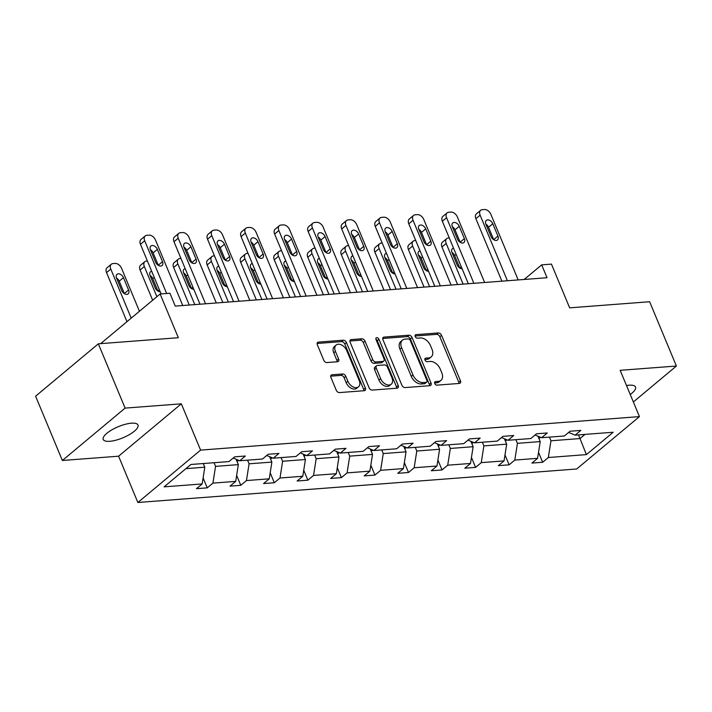 <?xml version="1.0" encoding="UTF-8"?>
<svg xmlns="http://www.w3.org/2000/svg" width="712" height="712" viewBox="0 0 712 712"><rect width="100%" height="100%" fill="white"/><g stroke="black" fill="none" stroke-linecap="round" stroke-linejoin="round"><path stroke-width="1.07" d="M434.756 383.492A2.02 1.335 50.1 0 0 436.972 385.139L459.391 383.43A2.884 1.905 50.1 0 0 460.192 383.118A2.884 1.905 50.1 0 0 460.45 380.742L441.538 335.308A2.884 1.905 50.1 0 0 438.378 332.94L415.95 334.658A2.02 1.335 50.1 0 0 415.39 334.871A2.02 1.335 50.1 0 0 415.212 336.536A2.02 1.335 50.1 0 0 417.428 338.191L420.329 337.969A9.238 6.096 50.1 0 1 430.44 345.534L432.015 349.316A9.238 6.096 50.1 0 1 431.178 356.926A9.238 6.096 50.1 0 1 428.624 357.913L425.723 358.136A2.02 1.335 50.1 0 0 425.162 358.35A2.02 1.335 50.1 0 0 424.984 360.014A2.02 1.335 50.1 0 0 427.2 361.669L430.101 361.447A9.238 6.096 50.1 0 1 440.212 369.003L441.787 372.794A9.238 6.096 50.1 0 1 440.95 380.395A9.238 6.096 50.1 0 1 438.396 381.383L435.495 381.605A2.02 1.335 50.1 0 0 434.934 381.828A2.02 1.335 50.1 0 0 434.756 383.492M109.755 441.307A18.815 6.016 157.4 0 0 129.281 434.676A18.815 6.016 157.4 0 0 137.986 425.019A18.815 6.016 157.4 0 0 131.462 423.186A18.815 6.016 157.4 0 0 111.935 429.817A18.815 6.016 157.4 0 0 103.24 439.482A18.815 6.016 157.4 0 0 109.755 441.307M630.245 394.501A18.815 6.016 157.4 0 0 635.522 387.034A18.815 6.016 157.4 0 0 629.008 385.21A18.815 6.016 157.4 0 0 626.498 385.521M633.351 401.969L676.4 366.03L649.638 301.737L569.653 307.842L551.453 264.116L541.672 264.864L524.174 279.469M62.362 460.486L118.593 456.196L181.329 403.82L125.107 408.11L62.362 460.486L35.6 396.192L98.336 343.816L178.329 337.71L160.129 293.994L100.65 343.647M125.107 408.11L98.336 343.816M332.006 374.797A2.884 1.905 50.1 0 0 331.205 375.099A2.884 1.905 50.1 0 0 330.947 377.476L336.251 390.229A2.884 1.905 50.1 0 0 339.41 392.588L364.313 390.692A2.884 1.905 50.1 0 0 365.114 390.381A2.884 1.905 50.1 0 0 365.372 388.004L346.459 342.561A2.884 1.905 50.1 0 0 343.3 340.202L318.397 342.107A2.884 1.905 50.1 0 0 317.597 342.41A2.884 1.905 50.1 0 0 317.338 344.786L323.746 360.183A2.884 1.905 50.1 0 0 326.906 362.55L337.568 361.74A2.884 1.905 50.1 0 0 338.36 361.429A2.884 1.905 50.1 0 0 338.627 359.053L335.441 351.417A7.716 5.091 50.1 0 1 336.144 345.062A7.716 5.091 50.1 0 1 346.735 350.553L359.186 380.466A7.716 5.091 50.1 0 1 358.492 386.821A7.716 5.091 50.1 0 1 347.901 381.329L345.818 376.345A2.884 1.905 50.1 0 0 342.659 373.978L332.006 374.797L330.76 375.829M160.129 293.994L169.91 293.246L175.259 306.107L547.021 277.725L541.672 264.864M181.329 403.82L200.597 450.109L639.447 416.609L576.702 468.986L137.861 502.485L200.597 450.109M676.4 366.03L620.17 370.32L639.447 416.609M401.888 385.219A2.884 1.905 50.1 0 0 405.048 387.577L429.95 385.682A2.884 1.905 50.1 0 0 430.751 385.37A2.884 1.905 50.1 0 0 431.009 382.994L412.097 337.55A2.884 1.905 50.1 0 0 408.937 335.192L384.035 337.096A2.884 1.905 50.1 0 0 383.234 337.399A2.884 1.905 50.1 0 0 382.967 339.775L401.888 385.219M397.136 388.182L372.225 390.087A2.884 1.905 50.1 0 1 369.065 387.72L350.153 342.285A2.884 1.905 50.1 0 1 350.411 339.909A2.884 1.905 50.1 0 1 351.212 339.597L361.874 338.787A2.884 1.905 50.1 0 1 365.034 341.146L372.705 359.578A2.884 1.905 50.1 0 0 375.865 361.936L382.931 361.402A2.884 1.905 50.1 0 0 383.732 361.091A2.884 1.905 50.1 0 0 383.99 358.715L376.007 339.526A2.02 1.335 50.1 0 1 376.194 337.862A2.02 1.335 50.1 0 1 378.962 339.304L398.195 385.495A2.884 1.905 50.1 0 1 397.928 387.871A2.884 1.905 50.1 0 1 397.136 388.182M190.905 464.482L228.961 461.581L234.64 456.837L245.391 456.018L239.713 460.762L262.505 459.017L268.184 454.274L278.935 453.455L273.257 458.199L296.041 456.454L301.728 451.72L312.479 450.892L306.792 455.635L329.585 453.9L335.272 449.156L346.014 448.338L340.336 453.072L363.129 451.337L368.807 446.593L379.558 445.774L373.88 450.518L396.673 448.774L402.351 444.03L413.102 443.211L407.424 447.955L430.217 446.219L435.895 441.476L446.647 440.657L440.968 445.392L463.752 443.656L469.439 438.912L480.191 438.094L474.503 442.837L497.296 441.093L502.975 436.349L513.726 435.53L508.048 440.274L530.841 438.53L536.519 433.795L547.27 432.967L541.592 437.711L564.385 435.975L570.063 431.232L580.814 430.413L575.136 435.148L613.192 432.246L586.403 454.612L548.338 457.513L542.66 462.257L531.909 463.076L537.587 458.341L514.803 460.077L509.116 464.82L498.364 465.639L504.052 460.895L481.259 462.64L475.58 467.383L464.829 468.202L470.507 463.459L447.715 465.194L442.036 469.938L431.285 470.757L436.963 466.022L414.17 467.757L408.492 472.501L397.741 473.32L403.419 468.576L380.626 470.321L374.948 475.064L364.197 475.883L369.884 471.139L347.091 472.884L341.404 477.618L330.653 478.446L336.34 473.702L313.547 475.438L307.869 480.182L297.118 481.001L302.796 476.266L280.003 478.001L274.325 482.745L263.573 483.564L269.252 478.82L246.459 480.564L240.781 485.308L230.029 486.127L235.708 481.383L212.924 483.119L207.237 487.862L196.485 488.681L202.172 483.946L164.107 486.848L190.905 464.482M236.09 459.249L238.333 464.633L215.549 466.378L214.018 462.72M215.549 466.378L212.924 483.119M238.333 464.633L235.708 481.383M233.207 458.038L239.713 460.762M269.634 456.686L271.877 462.079L249.084 463.815L247.562 460.157M249.084 463.815L246.459 480.564M271.877 462.079L269.252 478.82M266.742 455.475L273.257 458.199M303.178 454.123L305.421 459.516L282.628 461.251L281.107 457.602M282.628 461.251L280.003 478.001M305.421 459.516L302.796 476.266M300.286 452.912L306.792 455.635M336.723 451.568L338.965 456.953L316.173 458.697L314.651 455.039M316.173 458.697L313.547 475.438M338.965 456.953L336.34 473.702M333.83 450.358L340.336 453.072M370.258 449.005L372.51 454.398L349.717 456.134L348.195 452.476M349.717 456.134L347.091 472.884M372.51 454.398L369.884 471.139M367.374 447.795L373.88 450.518M403.802 446.442L406.045 451.835L383.252 453.571L381.73 449.913M383.252 453.571L380.626 470.321M406.045 451.835L403.419 468.576M400.918 445.231L407.424 447.955M437.346 443.879L439.589 449.272L416.796 451.016L415.274 447.358M416.796 451.016L414.17 467.757M439.589 449.272L436.963 466.022M434.453 442.677L440.968 445.392M470.89 441.324L473.133 446.709L450.34 448.453L448.818 444.795M450.34 448.453L447.715 465.194M473.133 446.709L470.507 463.459M467.998 440.114L474.503 442.837M504.434 438.761L506.677 444.155L483.884 445.89L482.362 442.232M483.884 445.89L481.259 462.64M506.677 444.155L504.052 460.895M501.542 437.551L508.048 440.274M537.969 436.198L540.212 441.591L517.428 443.327L515.906 439.678M517.428 443.327L514.803 460.077M540.212 441.591L537.587 458.341M535.086 434.996L541.592 437.711M578.473 434.899L579.995 438.556L550.963 440.772L549.442 437.115M550.963 440.772L548.338 457.513M586.403 454.612L579.995 438.556L584.97 434.4M118.593 456.196L137.861 502.485M185.93 468.638L204.798 467.197L203.276 463.539M568.621 432.433L575.136 435.148M204.798 467.197L202.172 483.946M538.53 452.334L542.66 462.257M504.986 454.897L509.116 464.82M471.451 457.46L475.58 467.383M437.907 460.023L442.036 469.938M404.363 462.577L408.492 472.501M370.818 465.141L374.948 475.064M337.274 467.704L341.404 477.618M303.739 470.258L307.869 480.182M270.195 472.821L274.325 482.745M236.651 475.385L240.781 485.308M203.107 477.948L207.237 487.862M434.605 382.967L436.705 382.807A9.238 6.096 50.1 0 0 439.26 381.81L440.95 380.395M431.178 356.926L429.487 358.341A9.238 6.096 50.1 0 1 426.933 359.329L424.833 359.489M459 383.457A2.884 1.905 50.1 0 0 458.759 382.157L439.838 336.723A2.884 1.905 50.1 0 0 436.678 334.355L415.06 336.011M429.558 385.708A2.884 1.905 50.1 0 0 429.318 384.409L410.397 338.965A2.884 1.905 50.1 0 0 407.237 336.607L382.727 338.476M426.159 382.317A2.02 1.335 50.1 0 0 426.719 382.104A2.02 1.335 50.1 0 0 426.897 380.439L410.299 340.558A2.02 1.335 50.1 0 0 408.083 338.903L405.021 339.135A9.238 6.096 50.1 0 0 402.467 340.122A9.238 6.096 50.1 0 0 401.63 347.732L412.978 374.993A9.238 6.096 50.1 0 0 423.097 382.558L426.159 382.317L424.459 383.741A2.02 1.335 50.1 0 0 425.019 383.519L426.719 382.104M402.467 340.122L400.776 341.538A9.238 6.096 50.1 0 0 399.939 349.147L401.63 347.732M424.459 383.741L421.406 383.973A9.238 6.096 50.1 0 1 411.287 376.408L399.939 349.147M349.912 340.986L360.174 340.202L361.874 338.787M383.732 361.091L382.041 362.506A2.884 1.905 50.1 0 1 381.24 362.817L374.165 363.351A2.884 1.905 50.1 0 1 371.005 360.993L363.334 342.561A2.884 1.905 50.1 0 0 360.174 340.202M396.735 388.218A2.884 1.905 50.1 0 0 396.495 386.91L377.271 340.719A2.02 1.335 50.1 0 0 375.909 339.25M380.662 378.695A7.716 5.091 50.1 0 0 391.253 384.195A7.716 5.091 50.1 0 0 391.956 377.832L387.568 367.294A2.884 1.905 50.1 0 0 384.409 364.936L377.333 365.47A2.884 1.905 50.1 0 0 376.532 365.781A2.884 1.905 50.1 0 0 376.274 368.157L380.662 378.695L378.971 380.11A7.716 5.091 50.1 0 0 389.562 385.61L391.253 384.195M376.532 365.781L374.841 367.196A2.884 1.905 50.1 0 0 374.583 369.572L376.274 368.157M378.971 380.11L374.583 369.572M358.492 386.821L356.792 388.236A7.716 5.091 50.1 0 1 346.201 382.745L344.127 377.76A2.884 1.905 50.1 0 0 340.968 375.393L330.697 376.176M336.144 345.062L334.444 346.477A7.716 5.091 50.1 0 0 333.75 352.832L335.441 351.417M337.168 361.767A2.884 1.905 50.1 0 0 336.927 360.468L333.75 352.832M363.921 390.719A2.884 1.905 50.1 0 0 363.681 389.42L344.768 343.976A2.884 1.905 50.1 0 0 341.6 341.618L317.089 343.487M463.129 284.132L446.202 243.46L441.965 247.002A5.883 3.88 -129.9 0 1 442.499 242.16L446.736 238.618A5.883 3.88 50.1 0 0 446.202 243.46M457.594 284.551L441.965 247.002M538.868 438.352L540.719 437.346M459.827 268.077A4.708 3.106 50.1 0 0 459.774 267.926L454.639 255.581A4.708 3.106 50.1 0 0 451.933 252.431M453.562 248.212A4.708 3.106 50.1 0 0 452.423 248.702A4.708 3.106 50.1 0 0 451.995 252.573L457.131 264.917A4.708 3.106 50.1 0 0 462.124 268.78M449.272 237.924L448.364 237.986A5.883 3.88 50.1 0 0 446.736 238.618M507.425 280.75L480.119 215.149A5.883 3.88 50.1 0 1 480.653 210.307A5.883 3.88 50.1 0 1 482.273 209.675L484.427 209.515A5.883 3.88 50.1 0 1 490.871 214.33L518.176 279.923M480.653 210.307L476.408 213.849A5.883 3.88 -129.9 0 0 475.883 218.691L501.889 281.169M485.904 224.262A4.708 3.106 -129.9 0 1 486.332 220.391A4.708 3.106 -129.9 0 1 492.784 223.737L497.928 236.081A4.708 3.106 -129.9 0 1 497.501 239.953A4.708 3.106 -129.9 0 1 491.049 236.607L485.904 224.262M485.851 224.12A4.708 3.106 -129.9 0 1 488.548 227.279L493.683 239.624A4.708 3.106 -129.9 0 1 493.745 239.766M429.594 286.687L412.657 246.023L408.421 249.556A5.883 3.88 -129.9 0 1 408.955 244.714L413.191 241.181A5.883 3.88 50.1 0 0 412.657 246.023M424.058 287.114L408.421 249.556M505.324 440.906L507.175 439.909M426.292 270.631A4.708 3.106 50.1 0 0 426.23 270.489L421.095 258.144A4.708 3.106 50.1 0 0 418.389 254.985M420.018 250.775A4.708 3.106 50.1 0 0 418.878 251.256A4.708 3.106 50.1 0 0 418.451 255.136L423.587 267.481A4.708 3.106 50.1 0 0 428.579 271.334M415.737 240.478L414.82 240.549A5.883 3.88 50.1 0 0 413.191 241.181M396.05 289.25L379.122 248.586L374.877 252.119A5.883 3.88 -129.9 0 1 375.411 247.278L379.647 243.735A5.883 3.88 50.1 0 0 379.122 248.586M390.514 289.668L374.877 252.119M471.78 443.469L473.631 442.472M392.748 273.194A4.708 3.106 50.1 0 0 392.686 273.052L387.55 260.708A4.708 3.106 50.1 0 0 384.854 257.548M386.474 253.33A4.708 3.106 50.1 0 0 385.334 253.819A4.708 3.106 50.1 0 0 384.907 257.691L390.051 270.035A4.708 3.106 50.1 0 0 395.035 273.897M382.193 243.041L381.276 243.112A5.883 3.88 50.1 0 0 379.647 243.735M473.881 283.305L446.575 217.712A5.883 3.88 50.1 0 1 447.109 212.87A5.883 3.88 50.1 0 1 448.738 212.238L450.883 212.078A5.883 3.88 50.1 0 1 457.327 216.893L484.632 282.486M447.109 212.87L442.864 216.412A5.883 3.88 -129.9 0 0 442.339 221.254L468.345 283.732M452.36 226.825A4.708 3.106 -129.9 0 1 452.788 222.945A4.708 3.106 -129.9 0 1 459.249 226.3L464.384 238.645A4.708 3.106 -129.9 0 1 463.957 242.516A4.708 3.106 -129.9 0 1 457.504 239.17L452.36 226.825M452.307 226.674A4.708 3.106 -129.9 0 1 455.004 229.834L460.148 242.178A4.708 3.106 -129.9 0 1 460.201 242.329M440.336 285.868L413.031 220.275A5.883 3.88 50.1 0 1 413.565 215.433A5.883 3.88 50.1 0 1 415.194 214.802L417.339 214.632A5.883 3.88 50.1 0 1 423.782 219.447L451.088 285.049M413.565 215.433L409.329 218.967A5.883 3.88 -129.9 0 0 408.795 223.808L434.801 286.295M418.825 229.38A4.708 3.106 -129.9 0 1 419.252 225.508A4.708 3.106 -129.9 0 1 425.705 228.855L430.84 241.199A4.708 3.106 -129.9 0 1 430.413 245.079A4.708 3.106 -129.9 0 1 423.96 241.724L418.825 229.38M418.763 229.237A4.708 3.106 -129.9 0 1 421.459 232.397L426.604 244.741A4.708 3.106 -129.9 0 1 426.657 244.883M362.506 291.813L345.578 251.14L341.342 254.682A5.883 3.88 -129.9 0 1 341.867 249.841L346.112 246.299A5.883 3.88 50.1 0 0 345.578 251.14M356.97 292.232L341.342 254.682M438.236 446.032L440.087 445.027M359.204 275.758A4.708 3.106 50.1 0 0 359.142 275.615L354.006 263.271A4.708 3.106 50.1 0 0 351.31 260.111M352.93 255.893A4.708 3.106 50.1 0 0 351.79 256.382A4.708 3.106 50.1 0 0 351.363 260.254L356.507 272.598A4.708 3.106 50.1 0 0 361.491 276.461M348.649 245.604L347.741 245.667A5.883 3.88 50.1 0 0 346.112 246.299M406.792 288.431L379.487 222.829A5.883 3.88 50.1 0 1 380.021 217.988A5.883 3.88 50.1 0 1 381.65 217.365L383.804 217.196A5.883 3.88 50.1 0 1 390.238 222.01L417.543 287.612M380.021 217.988L375.785 221.53A5.883 3.88 -129.9 0 0 375.251 226.371L401.257 288.85M385.281 231.943A4.708 3.106 -129.9 0 1 385.708 228.071A4.708 3.106 -129.9 0 1 392.161 231.418L397.296 243.762A4.708 3.106 -129.9 0 1 396.878 247.634A4.708 3.106 -129.9 0 1 390.416 244.287L385.281 231.943M385.219 231.8A4.708 3.106 -129.9 0 1 387.924 234.96L393.06 247.304A4.708 3.106 -129.9 0 1 393.122 247.447M328.962 294.368L312.034 253.703L307.798 257.246A5.883 3.88 -129.9 0 1 308.332 252.395L312.568 248.862A5.883 3.88 50.1 0 0 312.034 253.703M323.426 294.795L307.798 257.246M404.701 448.587L406.552 447.59M325.66 278.321A4.708 3.106 50.1 0 0 325.607 278.17L320.462 265.825A4.708 3.106 50.1 0 0 317.766 262.666M319.394 258.456A4.708 3.106 50.1 0 0 318.246 258.937A4.708 3.106 50.1 0 0 317.828 262.817L322.963 275.161A4.708 3.106 50.1 0 0 327.947 279.015M315.105 248.159L314.197 248.23A5.883 3.88 50.1 0 0 312.568 248.862M373.257 290.986L345.952 225.393A5.883 3.88 50.1 0 1 346.477 220.551A5.883 3.88 50.1 0 1 348.106 219.919L350.26 219.759A5.883 3.88 50.1 0 1 356.703 224.574L384.008 290.167M346.477 220.551L342.241 224.093A5.883 3.88 -129.9 0 0 341.707 228.935L367.721 291.413M351.737 234.506A4.708 3.106 -129.9 0 1 352.164 230.635A4.708 3.106 -129.9 0 1 358.617 233.981L363.761 246.325A4.708 3.106 -129.9 0 1 363.334 250.197A4.708 3.106 -129.9 0 1 356.872 246.85L351.737 234.506M351.683 234.364A4.708 3.106 -129.9 0 1 354.38 237.514L359.515 249.859A4.708 3.106 -129.9 0 1 359.578 250.01M295.418 296.931L278.49 256.267L274.253 259.8A5.883 3.88 -129.9 0 1 274.788 254.958L279.024 251.425A5.883 3.88 50.1 0 0 278.49 256.267M289.882 297.358L274.253 259.8M371.157 451.15L373.008 450.153M292.116 280.875A4.708 3.106 50.1 0 0 292.062 280.733L286.927 268.388A4.708 3.106 50.1 0 0 284.222 265.229M285.85 261.01A4.708 3.106 50.1 0 0 284.711 261.5A4.708 3.106 50.1 0 0 284.284 265.371L289.419 277.716A4.708 3.106 50.1 0 0 294.412 281.578M281.56 250.722L280.653 250.793A5.883 3.88 50.1 0 0 279.024 251.425M339.713 293.549L312.408 227.956A5.883 3.88 50.1 0 1 312.942 223.114A5.883 3.88 50.1 0 1 314.562 222.482L316.715 222.322A5.883 3.88 50.1 0 1 323.159 227.137L350.464 292.73M312.942 223.114L308.697 226.647A5.883 3.88 -129.9 0 0 308.171 231.489L334.177 293.976M318.193 237.069A4.708 3.106 -129.9 0 1 318.62 233.189A4.708 3.106 -129.9 0 1 325.072 236.535L330.217 248.888A4.708 3.106 -129.9 0 1 329.79 252.76A4.708 3.106 -129.9 0 1 323.337 249.414L318.193 237.069M318.139 236.918A4.708 3.106 -129.9 0 1 320.836 240.078L325.971 252.422A4.708 3.106 -129.9 0 1 326.034 252.564M261.882 299.494L244.955 258.821L240.709 262.363A5.883 3.88 -129.9 0 1 241.243 257.522L245.48 253.979A5.883 3.88 50.1 0 0 244.955 258.821M256.347 299.912L240.709 262.363M337.613 453.713L339.464 452.707M258.581 283.438A4.708 3.106 50.1 0 0 258.518 283.296L253.383 270.952A4.708 3.106 50.1 0 0 250.677 267.792M252.306 263.573A4.708 3.106 50.1 0 0 251.167 264.063A4.708 3.106 50.1 0 0 250.74 267.935L255.875 280.279A4.708 3.106 50.1 0 0 260.868 284.141M248.025 253.285L247.108 253.356A5.883 3.88 50.1 0 0 245.48 253.979M306.169 296.112L278.864 230.519A5.883 3.88 50.1 0 1 279.398 225.668A5.883 3.88 50.1 0 1 281.026 225.045L283.171 224.876A5.883 3.88 50.1 0 1 289.615 229.691L316.92 295.293M279.398 225.668L275.161 229.211A5.883 3.88 -129.9 0 0 274.627 234.052L300.633 296.53M284.658 239.624A4.708 3.106 -129.9 0 1 285.076 235.752A4.708 3.106 -129.9 0 1 291.537 239.098L296.673 251.443A4.708 3.106 -129.9 0 1 296.245 255.314A4.708 3.106 -129.9 0 1 289.793 251.968L284.658 239.624M284.595 239.481A4.708 3.106 -129.9 0 1 287.292 242.641L292.436 254.985A4.708 3.106 -129.9 0 1 292.49 255.127M228.338 302.057L211.411 261.384L207.165 264.926A5.883 3.88 -129.9 0 1 207.699 260.085L211.945 256.543A5.883 3.88 50.1 0 0 211.411 261.384M222.803 302.475L207.165 264.926M304.068 456.276L305.92 455.271M225.036 286.002A4.708 3.106 50.1 0 0 224.974 285.85L219.839 273.506A4.708 3.106 50.1 0 0 217.142 270.346M218.762 266.137A4.708 3.106 50.1 0 0 217.623 266.617A4.708 3.106 50.1 0 0 217.196 270.498L222.34 282.842A4.708 3.106 50.1 0 0 227.324 286.696M214.481 255.839L213.564 255.911A5.883 3.88 50.1 0 0 211.945 256.543M272.625 298.675L245.32 233.073A5.883 3.88 50.1 0 1 245.854 228.232A5.883 3.88 50.1 0 1 247.482 227.6L249.636 227.44A5.883 3.88 50.1 0 1 256.071 232.254L283.376 297.847M245.854 228.232L241.617 231.774A5.883 3.88 -129.9 0 0 241.083 236.615L267.089 299.093M251.113 242.187A4.708 3.106 -129.9 0 1 251.541 238.315A4.708 3.106 -129.9 0 1 257.993 241.662L263.128 254.006A4.708 3.106 -129.9 0 1 262.701 257.877A4.708 3.106 -129.9 0 1 256.249 254.531L251.113 242.187M251.051 242.044A4.708 3.106 -129.9 0 1 253.757 245.204L258.892 257.548A4.708 3.106 -129.9 0 1 258.945 257.691M194.794 304.611L177.867 263.947L173.63 267.481A5.883 3.88 -129.9 0 1 174.155 262.639L178.4 259.106A5.883 3.88 50.1 0 0 177.867 263.947M189.258 305.039L173.63 267.481M270.524 458.831L272.376 457.834M191.492 288.556A4.708 3.106 50.1 0 0 191.439 288.413L186.295 276.069A4.708 3.106 50.1 0 0 183.598 272.91M185.218 268.7A4.708 3.106 50.1 0 0 184.079 269.18A4.708 3.106 50.1 0 0 183.651 273.052L188.796 285.396A4.708 3.106 50.1 0 0 193.78 289.259M180.937 258.403L180.029 258.474A5.883 3.88 50.1 0 0 178.4 259.106M239.09 301.229L211.784 235.636A5.883 3.88 50.1 0 1 212.31 230.795A5.883 3.88 50.1 0 1 213.938 230.163L216.092 230.003A5.883 3.88 50.1 0 1 222.527 234.818L249.832 300.411M212.31 230.795L208.073 234.328A5.883 3.88 -129.9 0 0 207.539 239.179L233.545 301.657M217.569 244.75A4.708 3.106 -129.9 0 1 217.997 240.87A4.708 3.106 -129.9 0 1 224.449 244.225L229.584 256.569A4.708 3.106 -129.9 0 1 229.166 260.441A4.708 3.106 -129.9 0 1 222.705 257.094L217.569 244.75M217.507 244.599A4.708 3.106 -129.9 0 1 220.213 247.758L225.348 260.103A4.708 3.106 -129.9 0 1 225.41 260.254M156.889 296.69L144.322 266.51L140.086 270.044A5.883 3.88 -129.9 0 1 140.62 265.202L144.856 261.66A5.883 3.88 50.1 0 0 144.322 266.51M152.653 300.233L140.086 270.044M236.989 461.394L238.84 460.397M157.948 291.119A4.708 3.106 50.1 0 0 157.895 290.977L152.751 278.632A4.708 3.106 50.1 0 0 150.054 275.473M151.683 271.254A4.708 3.106 50.1 0 0 150.535 271.744A4.708 3.106 50.1 0 0 150.116 275.615L155.252 287.959A4.708 3.106 50.1 0 0 160.236 291.822M147.393 260.966L146.485 261.037A5.883 3.88 50.1 0 0 144.856 261.66M205.546 303.793L178.24 238.2A5.883 3.88 50.1 0 1 178.774 233.358A5.883 3.88 50.1 0 1 180.394 232.726L182.548 232.557A5.883 3.88 50.1 0 1 188.992 237.372L216.297 302.974M178.774 233.358L174.529 236.891A5.883 3.88 -129.9 0 0 173.995 241.733L200.01 304.22M184.025 247.304A4.708 3.106 -129.9 0 1 184.453 243.433A4.708 3.106 -129.9 0 1 190.905 246.779L196.049 259.123A4.708 3.106 -129.9 0 1 195.622 263.004A4.708 3.106 -129.9 0 1 189.169 259.649L184.025 247.304M183.972 247.162A4.708 3.106 -129.9 0 1 186.669 250.321L191.804 262.666A4.708 3.106 -129.9 0 1 191.866 262.808M131.204 318.13L110.778 269.065A5.883 3.88 50.1 0 1 111.312 264.223A5.883 3.88 50.1 0 1 112.941 263.591L115.095 263.431A5.883 3.88 50.1 0 1 121.53 268.246L139.436 311.26M126.967 321.673L106.542 272.607A5.883 3.88 -129.9 0 1 107.076 267.765L111.312 264.223M203.445 463.957L204.362 463.459M124.413 293.682A4.708 3.106 50.1 0 0 124.351 293.54L119.215 281.187A4.708 3.106 50.1 0 0 116.51 278.036M116.572 278.178L121.707 290.523A4.708 3.106 50.1 0 0 128.16 293.869A4.708 3.106 50.1 0 0 128.587 289.998L123.452 277.653A4.708 3.106 50.1 0 0 116.999 274.307A4.708 3.106 50.1 0 0 116.572 278.178M166.653 293.495L144.696 240.754A5.883 3.88 50.1 0 1 145.23 235.912A5.883 3.88 50.1 0 1 146.859 235.289L149.004 235.12A5.883 3.88 50.1 0 1 155.447 239.935L182.753 305.537M145.23 235.912L140.985 239.455A5.883 3.88 -129.9 0 0 140.46 244.296L161.108 293.914M150.481 249.868A4.708 3.106 -129.9 0 1 150.908 245.996A4.708 3.106 -129.9 0 1 157.361 249.342L162.505 261.687A4.708 3.106 -129.9 0 1 162.078 265.558A4.708 3.106 -129.9 0 1 155.625 262.212L150.481 249.868M150.428 249.725A4.708 3.106 -129.9 0 1 153.125 252.885L158.269 265.229A4.708 3.106 -129.9 0 1 158.322 265.371M436.705 382.807L438.396 381.383M424.85 358.857L425.723 358.136M426.933 359.329L428.624 357.913M415.078 335.379L415.95 334.658M436.678 334.355L438.378 332.94M439.838 336.723L441.538 335.308M458.759 382.157L460.45 380.742M434.623 382.335L435.495 381.605M382.789 338.129L384.035 337.096M407.237 336.607L408.937 335.192M410.397 338.965L412.097 337.55M429.318 384.409L431.009 382.994M411.287 376.408L412.978 374.993M421.406 383.973L423.097 382.558M349.966 340.639L351.212 339.597M363.334 342.561L365.034 341.146M371.005 360.993L372.705 359.578M374.165 363.351L375.865 361.936M381.24 362.817L382.931 361.402M377.271 340.719L378.962 339.304M396.495 386.91L398.195 385.495M340.968 375.393L342.659 373.978M344.127 377.76L345.818 376.345M346.201 382.745L347.901 381.329M336.927 360.468L338.627 359.053M317.151 343.139L318.397 342.107M341.6 341.618L343.3 340.202M344.768 343.976L346.459 342.561M363.681 389.42L365.372 388.004M538.245 436.857L539.34 436.767M454.639 255.581L456.116 254.353M459.774 267.926L461.251 266.697M475.883 218.691L480.119 215.149M492.784 223.737L488.548 227.279M497.928 236.081L493.683 239.624M504.701 439.411L505.796 439.331M421.095 258.144L422.572 256.907M426.23 270.489L427.707 269.252M471.157 441.974L472.252 441.894M387.55 260.708L389.028 259.471M392.686 273.052L394.172 271.815M442.339 221.254L446.575 217.712M459.249 226.3L455.004 229.834M464.384 238.645L460.148 242.178M408.795 223.808L413.031 220.275M425.705 228.855L421.459 232.397M430.84 241.199L426.604 244.741M437.622 444.537L438.708 444.448M354.006 263.271L355.484 262.034M359.142 275.615L360.628 274.378M375.251 226.371L379.487 222.829M392.161 231.418L387.924 234.96M397.296 243.762L393.06 247.304M404.078 447.1L405.173 447.011M320.462 265.825L321.949 264.588M325.607 278.17L327.084 276.932M341.707 228.935L345.952 225.393M358.617 233.981L354.38 237.514M363.761 246.325L359.515 249.859M370.534 449.655L371.628 449.575M286.927 268.388L288.405 267.151M292.062 280.733L293.54 279.496M308.171 231.489L312.408 227.956M325.072 236.535L320.836 240.078M330.217 248.888L325.971 252.422M336.99 452.218L338.084 452.138M253.383 270.952L254.86 269.714M258.518 283.296L259.996 282.059M274.627 234.052L278.864 230.519M291.537 239.098L287.292 242.641M296.673 251.443L292.436 254.985M303.445 454.781L304.54 454.692M219.839 273.506L221.316 272.278M224.974 285.85L226.46 284.622M241.083 236.615L245.32 233.073M257.993 241.662L253.757 245.204M263.128 254.006L258.892 257.548M269.91 457.335L270.996 457.255M186.295 276.069L187.772 274.832M191.439 288.413L192.916 287.176M207.539 239.179L211.784 235.636M224.449 244.225L220.213 247.758M229.584 256.569L225.348 260.103M236.366 459.899L237.461 459.818M152.751 278.632L154.237 277.395M157.895 290.977L159.372 289.74M173.995 241.733L178.24 238.2M190.905 246.779L186.669 250.321M196.049 259.123L191.804 262.666M110.778 269.065L106.542 272.607M119.215 281.187L123.452 277.653M124.351 293.54L128.587 289.998M140.46 244.296L144.696 240.754M157.361 249.342L153.125 252.885M162.505 261.687L158.269 265.229"/></g></svg>
